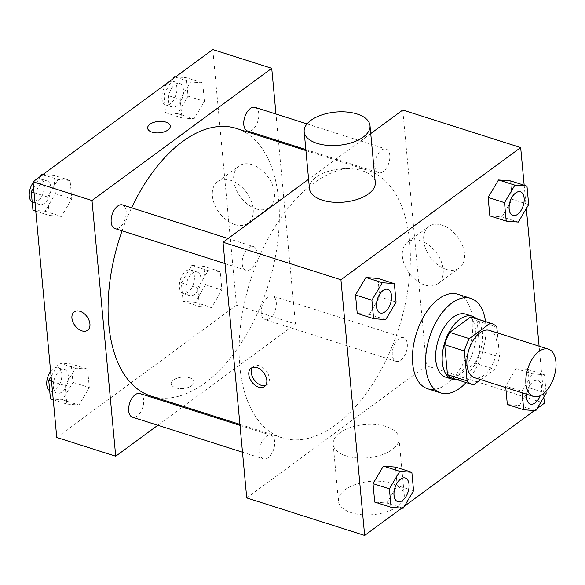 <?xml version="1.0" encoding="UTF-8"?>
<svg xmlns="http://www.w3.org/2000/svg" width="585" height="585" viewBox="0 0 585 585"><rect width="100%" height="100%" fill="white"/><g stroke="black" fill="none" stroke-linecap="round" stroke-linejoin="round"><path stroke-width="0.44" stroke-dasharray="2.92 2.19" d="M489.484 330.386A24.789 13.755 -72.3 0 1 496.789 350.393A24.789 13.755 -72.3 0 1 483.949 375.314A24.789 13.755 -72.3 0 1 474.45 377.625M472.022 317.26A31.992 17.747 -72.3 0 1 477.155 320.865L479.927 350.759L499.583 357.018L497.345 332.88M480.68 379.606L494.617 369.354A31.992 17.747 -72.3 0 0 499.583 357.018M473.601 384.82L453.945 378.561L474.969 363.102L494.617 369.354M453.945 378.561A31.992 17.747 -72.3 0 1 452.615 378.239M479.927 350.759A31.992 17.747 -72.3 0 1 474.969 363.102M456.995 379.636A33.053 18.34 107.7 0 0 479.788 353.311A33.053 18.34 107.7 0 0 476.402 318.657M465.792 314.167A33.053 18.34 -72.3 0 1 475.532 340.843A33.053 18.34 -72.3 0 1 458.399 374.071A33.053 18.34 -72.3 0 1 445.741 377.157M477.155 320.865L496.811 327.117M485.491 321.553A49.579 27.51 -72.3 0 1 466.084 382.524M457.697 294.255A49.579 27.51 -72.3 0 1 472.307 334.269A49.579 27.51 -72.3 0 1 446.618 384.111A49.579 27.51 -72.3 0 1 427.628 388.74M385.698 319.615L369.318 314.401L357.23 313.436L369.318 314.401L379.694 296.909L377.983 278.46L379.694 296.909L396.074 302.123M518.31 222.066L501.93 216.852L489.842 215.894L501.93 216.852L512.306 199.368L510.595 180.911L512.306 199.368L528.686 204.574M401.771 508.138L404.418 506.193M534.383 410.59L537.03 408.644M543.831 397.178L539.099 346.174M526.332 208.538L524.175 185.233M403.197 508.248L386.817 503.041L374.729 502.076L386.817 503.041L397.193 485.55L395.482 467.101L397.193 485.55L413.573 490.764M535.809 410.707L519.429 405.493L507.341 404.528L519.429 405.493L529.805 388.001L528.094 369.552L516.007 368.587L505.63 386.078L505.769 387.592L505.63 386.078L522.003 391.292L522.149 392.806M335.944 424.71A140.473 77.937 -72.3 0 1 282.145 437.821A140.473 77.937 -72.3 0 1 250.482 280.332A140.473 77.937 -72.3 0 1 367.343 170.111A140.473 77.937 -72.3 0 1 408.74 283.491A140.473 77.937 -72.3 0 1 335.944 424.71M370.744 133.57L308.595 179.281M246.731 497.915L426.48 365.698L402.758 110.017M383.292 171.529A12.395 6.874 -72.3 0 1 378.546 172.685A12.395 6.874 -72.3 0 1 375.753 158.791A12.395 6.874 -72.3 0 1 386.063 149.065A12.395 6.874 -72.3 0 1 389.712 159.069A12.395 6.874 -72.3 0 1 383.292 171.529M250.68 269.078A12.395 6.874 -72.3 0 1 245.934 270.233A12.395 6.874 -72.3 0 1 243.141 256.332A12.395 6.874 -72.3 0 1 253.451 246.607A12.395 6.874 -72.3 0 1 257.1 256.618A12.395 6.874 -72.3 0 1 250.68 269.078M268.179 457.711A12.395 6.874 -72.3 0 1 263.433 458.867A12.395 6.874 -72.3 0 1 260.639 444.973A12.395 6.874 -72.3 0 1 270.95 435.247A12.395 6.874 -72.3 0 1 274.599 445.251A12.395 6.874 -72.3 0 1 268.179 457.711M398.816 338.861A12.395 6.874 107.7 0 0 392.389 351.322A12.395 6.874 107.7 0 0 396.045 361.325A12.395 6.874 107.7 0 0 406.356 351.6A12.395 6.874 107.7 0 0 403.562 337.699A12.395 6.874 107.7 0 0 398.816 338.861M426.48 365.698L544.394 403.226M446.15 269.356A25.725 17.016 -126.3 0 0 459.342 267.967A25.725 17.016 -126.3 0 0 457.806 237.159A25.725 17.016 -126.3 0 0 428.856 226.519A25.725 17.016 -126.3 0 0 425.814 249.166A25.725 17.016 -126.3 0 0 446.15 269.356M309.458 188.56A33.053 16.687 174.7 0 1 340.821 168.889A33.053 16.687 174.7 0 1 375.278 182.454M339.878 432.849A33.053 16.687 -5.3 0 0 333.172 444.242A33.053 16.687 -5.3 0 0 367.629 457.806A33.053 16.687 -5.3 0 0 398.992 438.136A33.053 16.687 -5.3 0 0 375.892 424.534A33.053 16.687 -5.3 0 0 339.878 432.849M345.15 489.667A33.053 16.687 -5.3 0 0 338.444 501.06A33.053 16.687 -5.3 0 0 372.894 514.625A33.053 16.687 -5.3 0 0 404.264 494.954A33.053 16.687 -5.3 0 0 381.164 481.353A33.053 16.687 -5.3 0 0 345.15 489.667M424.82 285.041A25.725 17.016 -126.3 0 0 438.011 283.652A25.725 17.016 -126.3 0 0 436.476 252.852A25.725 17.016 -126.3 0 0 407.526 242.205A25.725 17.016 -126.3 0 0 404.484 264.851A25.725 17.016 -126.3 0 0 424.82 285.041M252.471 367.497A11.364 7.517 53.7 0 1 253.583 366.371A11.364 7.517 53.7 0 1 266.372 371.065A11.364 7.517 53.7 0 1 267.052 384.674A11.364 7.517 53.7 0 1 265.641 385.398M236.325 128.415A140.473 77.937 -72.3 0 1 277.721 241.788A140.473 77.937 -72.3 0 1 204.925 383.007A140.473 77.937 -72.3 0 1 151.127 396.125M122.09 230.819A140.473 77.937 -72.3 0 1 131.566 207.821M267.791 297.158A12.395 6.874 107.7 0 0 261.371 309.619A12.395 6.874 107.7 0 0 265.027 319.622A12.395 6.874 107.7 0 0 275.338 309.904A12.395 6.874 107.7 0 0 272.544 296.003A12.395 6.874 107.7 0 0 267.791 297.158M122.433 204.911A12.395 6.874 -72.3 0 1 126.082 214.914A12.395 6.874 -72.3 0 1 119.662 227.375A12.395 6.874 -72.3 0 1 114.909 228.538M139.932 393.551A12.395 6.874 -72.3 0 1 143.581 403.555A12.395 6.874 -72.3 0 1 137.161 416.015A12.395 6.874 -72.3 0 1 132.415 417.171M255.045 107.369A12.395 6.874 -72.3 0 1 258.694 117.373A12.395 6.874 -72.3 0 1 252.274 129.833A12.395 6.874 -72.3 0 1 247.521 130.989M157.811 425.258L182.491 407.094M183.434 406.407L295.462 324.002L278.562 141.855M278.467 140.839L275.981 114.031M202.702 82.924L190.615 81.959L180.231 99.45L181.95 117.899L194.037 118.865L204.414 101.373L202.702 82.924L190.615 81.959L180.231 99.45L181.95 117.899L194.037 118.865L204.414 101.373L202.702 82.924L186.322 77.71L175.661 76.862M87.589 369.106L75.502 368.148L65.125 385.632L66.836 404.089L78.924 405.047L89.3 387.562L87.589 369.106L75.502 368.148L65.125 385.632L66.836 404.089L78.924 405.047L89.3 387.562L87.589 369.106L71.209 363.892L59.122 362.934L51.1 376.462M56.752 437.456L236.501 305.238L212.779 49.557M70.09 180.472L58.003 179.507L47.619 196.999L49.337 215.448L61.425 216.413L71.801 198.922L70.09 180.472L58.003 179.507L47.619 196.999L49.337 215.448L61.425 216.413L71.801 198.922L70.09 180.472L53.71 175.259L43.049 174.41M220.201 271.564L208.114 270.599L197.737 288.091L199.448 306.54L211.536 307.505L221.912 290.014L220.201 271.564L208.114 270.599L197.737 288.091L199.448 306.54L211.536 307.505L221.912 290.014L220.201 271.564L203.821 266.351L191.734 265.385L181.357 282.877L183.068 301.326L195.156 302.291L205.54 284.8L203.821 266.351M236.501 305.238L295.462 324.002M256.171 208.896A25.725 17.016 -126.3 0 0 269.363 207.507A25.725 17.016 -126.3 0 0 267.828 176.699A25.725 17.016 -126.3 0 0 238.877 166.052A25.725 17.016 -126.3 0 0 235.835 188.706A25.725 17.016 -126.3 0 0 256.171 208.896M173.65 379.95A11.364 5.733 -5.3 0 0 171.346 383.862A11.364 5.733 -5.3 0 0 183.185 388.528A11.364 5.733 -5.3 0 0 193.971 381.764A11.364 5.733 -5.3 0 0 186.03 377.091A11.364 5.733 -5.3 0 0 173.65 379.95A11.364 5.733 -5.3 0 0 171.346 383.855A11.364 5.733 -5.3 0 0 183.185 388.52A11.364 5.733 -5.3 0 0 193.971 381.756A11.364 5.733 -5.3 0 0 186.03 377.084A11.364 5.733 -5.3 0 0 173.65 379.943M170.25 126.089L170.25 126.082A11.364 5.733 174.7 0 1 170.25 126.089A11.364 5.733 174.7 0 1 167.946 130.002A11.364 5.733 174.7 0 1 155.566 132.861A11.364 5.733 174.7 0 1 147.625 128.188A11.364 5.733 174.7 0 1 147.625 128.181L147.625 128.181M234.841 224.581A25.725 17.016 -126.3 0 0 248.033 223.192A25.725 17.016 -126.3 0 0 246.497 192.385A25.725 17.016 -126.3 0 0 217.547 181.745A25.725 17.016 -126.3 0 0 214.505 204.392A25.725 17.016 -126.3 0 0 234.841 224.581M74.2 311.922L74.193 311.929A11.364 7.517 53.7 0 1 74.2 311.922A11.364 7.517 53.7 0 1 86.982 316.624A11.364 7.517 53.7 0 1 87.662 330.233L87.655 330.233M194.432 294.489A12.395 6.874 -72.3 0 1 189.686 295.652A12.395 6.874 -72.3 0 1 186.893 281.751A12.395 6.874 -72.3 0 1 197.203 272.025A12.395 6.874 -72.3 0 1 200.86 282.029A12.395 6.874 -72.3 0 1 194.432 294.489M191.734 265.385L208.114 270.599M181.357 282.877L197.737 288.091M183.068 301.326L199.448 306.54M195.156 302.291L211.536 307.505M205.54 284.8L221.912 290.014M187.887 292.405A12.395 6.874 -72.3 0 1 183.134 293.568A12.395 6.874 -72.3 0 1 180.341 279.667A12.395 6.874 -72.3 0 1 190.651 269.941A12.395 6.874 -72.3 0 1 194.308 279.944A12.395 6.874 -72.3 0 1 187.887 292.405M173.014 78.807L163.858 94.236L165.57 112.693L177.657 113.651L188.041 96.167L186.322 77.71M176.933 105.856A12.395 6.874 -72.3 0 1 172.187 107.011A12.395 6.874 -72.3 0 1 169.394 93.117A12.395 6.874 -72.3 0 1 179.705 83.392A12.395 6.874 -72.3 0 1 183.361 93.395A12.395 6.874 -72.3 0 1 176.933 105.856M175.339 77.096L190.615 81.959M163.858 94.236L180.231 99.45M165.57 112.693L181.95 117.899M177.657 113.651L194.037 118.865M188.041 96.167L204.414 101.373M170.381 103.772A12.395 6.874 -72.3 0 1 165.635 104.927A12.395 6.874 -72.3 0 1 162.842 91.033A12.395 6.874 -72.3 0 1 173.153 81.308A12.395 6.874 -72.3 0 1 176.809 91.311A12.395 6.874 -72.3 0 1 170.381 103.772M50.456 398.875L62.544 399.84L72.928 382.349L71.209 363.892M61.82 392.038A12.395 6.874 -72.3 0 1 57.074 393.193A12.395 6.874 -72.3 0 1 54.281 379.299A12.395 6.874 -72.3 0 1 64.591 369.574A12.395 6.874 -72.3 0 1 68.248 379.577A12.395 6.874 -72.3 0 1 61.82 392.038M59.122 362.934L75.502 368.148M51.546 381.318L65.125 385.632M53.257 399.767L66.836 404.089M62.544 399.84L78.924 405.047M72.928 382.349L89.3 387.562M50.624 371.395A12.395 6.874 -72.3 0 1 58.039 367.49A12.395 6.874 -72.3 0 1 61.696 377.493A12.395 6.874 -72.3 0 1 55.275 389.954A12.395 6.874 -72.3 0 1 50.522 391.109A12.395 6.874 -72.3 0 1 49.703 390.736M40.402 176.356L33.594 187.822M32.957 210.234L45.045 211.2L55.421 193.708L53.71 175.259M44.321 203.397A12.395 6.874 -72.3 0 1 39.575 204.56A12.395 6.874 -72.3 0 1 36.782 190.659A12.395 6.874 -72.3 0 1 47.093 180.933A12.395 6.874 -72.3 0 1 50.749 190.937A12.395 6.874 -72.3 0 1 44.321 203.397M42.727 174.644L58.003 179.507M34.047 192.677L47.619 196.999M35.758 211.126L49.337 215.448M45.045 211.2L61.425 216.413M55.421 193.708L71.801 198.922M33.126 182.761A12.395 6.874 -72.3 0 1 40.54 178.849A12.395 6.874 -72.3 0 1 44.197 188.853A12.395 6.874 -72.3 0 1 37.769 201.313A12.395 6.874 -72.3 0 1 33.023 202.476A12.395 6.874 -72.3 0 1 32.204 202.103M546.01 391.285L544.474 374.766L532.387 373.8L522.003 391.292M526.661 394.246A12.395 6.874 -72.3 0 1 537.856 380.44A12.395 6.874 -72.3 0 1 541.505 390.444A12.395 6.874 -72.3 0 1 535.085 402.904A12.395 6.874 -72.3 0 1 530.361 404.074M519.429 405.493L529.805 388.001L528.094 369.552L516.007 368.587L532.387 373.8M516.007 368.587L505.63 386.078M529.805 388.001L546.185 393.215M528.094 369.552L544.474 374.766M526.712 394.261A12.395 6.874 -72.3 0 1 537.908 380.462A12.395 6.874 -72.3 0 1 540.233 395.687M520.379 191.814A12.395 6.874 -72.3 0 1 524.006 201.832A12.395 6.874 -72.3 0 1 517.586 214.271A12.395 6.874 -72.3 0 1 512.862 215.434M501.93 216.852L512.306 199.368M405.266 477.996A12.395 6.874 -72.3 0 1 408.893 488.014A12.395 6.874 -72.3 0 1 402.473 500.453A12.395 6.874 -72.3 0 1 397.749 501.616M386.817 503.041L397.193 485.55M387.767 289.356A12.395 6.874 -72.3 0 1 391.394 299.381A12.395 6.874 -72.3 0 1 384.974 311.812A12.395 6.874 -72.3 0 1 380.25 312.982M369.318 314.401L379.694 296.909M333.172 444.242L338.444 501.06M398.992 438.136L404.264 494.954M438.011 283.652L459.342 267.967M407.526 242.205L428.856 226.519M253.583 366.371L251.067 368.221M267.052 384.674L264.537 386.524M239.908 424.381L282.145 437.821M305.933 150.564L367.343 170.111M403.562 337.699L272.544 296.003M396.045 361.325L265.027 319.622M224.991 263.572L245.934 270.233M228.055 238.526L253.451 246.607M242.49 452.205L263.433 458.867M240.004 425.397L270.95 435.247M305.838 149.548L378.546 172.685M307.03 123.91L386.063 149.065M248.033 223.192L269.363 207.507M217.547 181.745L238.877 166.052M183.134 293.568L189.686 295.652M190.651 269.941L197.203 272.025M165.635 104.927L172.187 107.011M173.153 81.308L179.705 83.392M50.522 391.109L57.074 393.193M58.039 367.49L64.591 369.574M33.023 202.476L39.575 204.56M40.54 178.849L47.093 180.933"/><path stroke-width="0.88" d="M542.902 394.078A24.789 13.755 -72.3 0 1 533.41 396.389A24.789 13.755 -72.3 0 1 527.824 368.594A24.789 13.755 -72.3 0 1 548.445 349.15A24.789 13.755 -72.3 0 1 555.75 369.157A24.789 13.755 -72.3 0 1 542.902 394.078M533.41 396.389L474.45 377.625A24.789 13.755 -72.3 0 1 468.863 349.83A24.789 13.755 -72.3 0 1 489.484 330.386L548.445 349.15M497.345 332.88L496.811 327.117A31.992 17.747 -72.3 0 0 491.671 323.52A31.992 17.747 -72.3 0 0 490.34 323.191L469.316 338.649A31.992 17.747 -72.3 0 0 464.358 350.993L467.13 380.886A31.992 17.747 -72.3 0 0 472.263 384.491A31.992 17.747 -72.3 0 0 473.601 384.82L480.68 379.606M464.358 350.993L444.702 344.74L447.474 374.634L467.13 380.886M472.263 384.491L452.615 378.239A31.992 17.747 -72.3 0 1 447.474 374.634M444.702 344.74A31.992 17.747 -72.3 0 1 449.668 332.397L469.316 338.649M491.671 323.52L472.022 317.26A31.992 17.747 -72.3 0 0 470.684 316.938L449.668 332.397M476.402 318.657A33.053 18.34 107.7 0 0 472.336 316.251A33.053 18.34 107.7 0 0 451.101 328.799A33.053 18.34 107.7 0 0 442.34 362.437A33.053 18.34 107.7 0 0 452.293 379.248A33.053 18.34 107.7 0 0 456.995 379.636M452.293 379.248L445.741 377.157A33.053 18.34 -72.3 0 1 435.796 360.353A33.053 18.34 -72.3 0 1 444.549 326.715A33.053 18.34 -72.3 0 1 465.792 314.167L472.336 316.251M470.684 316.938L490.34 323.191M466.084 382.524A49.579 27.51 -72.3 0 1 459.715 388.279A49.579 27.51 -72.3 0 1 440.732 392.908A49.579 27.51 -72.3 0 1 429.551 337.326A49.579 27.51 -72.3 0 1 470.801 298.423A49.579 27.51 -72.3 0 1 485.491 321.553M440.732 392.908L427.628 388.74A49.579 27.51 -72.3 0 1 416.454 333.15A49.579 27.51 -72.3 0 1 457.697 294.255L470.801 298.423M394.363 283.674L377.983 278.46L365.896 277.495L355.519 294.986L357.23 313.436L373.603 318.649L385.698 319.615L396.074 302.123L394.363 283.674L382.276 282.709L371.892 300.2L373.603 318.649M526.975 186.125L510.595 180.911L498.508 179.953L488.131 197.438L489.842 215.894L506.215 221.108L518.31 222.066L528.686 204.574L526.975 186.125L514.888 185.16L504.504 202.651L506.215 221.108M524.175 185.233L520.679 147.544L340.931 279.762L364.652 535.443L401.771 508.138M404.418 506.193L534.383 410.59M537.03 408.644L544.394 403.226L543.831 397.178M539.099 346.174L526.332 208.538M411.862 472.307L395.482 467.101L383.394 466.135L373.018 483.627L374.729 502.076L391.109 507.29L403.197 508.255L413.573 490.764L411.862 472.307L399.774 471.349L389.391 488.833L391.109 507.29M507.341 404.528L505.769 387.592L507.341 404.528L523.721 409.741L535.809 410.707L546.185 393.215L546.01 391.285M308.595 179.281L223.017 242.234L246.731 497.915L364.652 535.443M223.017 242.234L340.931 279.762M258.709 387.138A11.364 7.517 53.7 0 1 249.729 378.224A11.364 7.517 53.7 0 1 251.067 368.221A11.364 7.517 53.7 0 1 263.857 372.923A11.364 7.517 53.7 0 1 264.537 386.524A11.364 7.517 53.7 0 1 258.709 387.138M520.679 147.544L402.758 110.017L370.744 133.57M370.005 125.636L375.278 182.454A33.053 16.687 174.7 0 1 368.572 193.847A33.053 16.687 174.7 0 1 332.558 202.161A33.053 16.687 174.7 0 1 309.458 188.56L304.185 131.742A33.053 16.687 174.7 0 1 335.556 112.071A33.053 16.687 174.7 0 1 370.005 125.636A33.053 16.687 174.7 0 1 363.3 137.029A33.053 16.687 174.7 0 1 327.286 145.343A33.053 16.687 174.7 0 1 304.185 131.742M265.641 385.398A11.364 7.517 53.7 0 1 261.224 385.288A11.364 7.517 53.7 0 1 252.713 377.427A11.364 7.517 53.7 0 1 252.471 367.497M239.908 424.381L151.127 396.125A140.473 77.937 -72.3 0 1 122.09 230.819M131.566 207.821A140.473 77.937 -72.3 0 1 236.325 128.415L305.933 150.564M224.991 263.572L114.909 228.538A12.395 6.874 -72.3 0 1 112.115 214.636A12.395 6.874 -72.3 0 1 122.433 204.911L228.055 238.526M242.49 452.205L132.415 417.171A12.395 6.874 -72.3 0 1 129.614 403.277A12.395 6.874 -72.3 0 1 139.932 393.551L240.004 425.397M305.838 149.548L247.521 130.989A12.395 6.874 -72.3 0 1 244.727 117.095A12.395 6.874 -72.3 0 1 255.045 107.369L307.03 123.91M275.981 114.031L271.74 68.321L91.991 200.538L115.713 456.22L157.811 425.258M182.491 407.094L183.434 406.407M278.562 141.855L278.467 140.839M271.74 68.321L212.779 49.557L33.038 181.774L91.991 200.538M33.038 181.774L56.752 437.456L115.713 456.22M87.662 330.233A11.364 7.517 53.7 0 1 81.834 330.839A11.364 7.517 53.7 0 1 72.854 321.933A11.364 7.517 53.7 0 1 74.193 311.929A11.364 7.517 53.7 0 1 86.975 316.631A11.364 7.517 53.7 0 1 87.655 330.233A11.364 7.517 53.7 0 1 81.834 330.847A11.364 7.517 53.7 0 1 72.854 321.925A11.364 7.517 53.7 0 1 74.193 311.929M167.946 129.994A11.364 5.733 174.7 0 1 155.566 132.853A11.364 5.733 174.7 0 1 147.625 128.181A11.364 5.733 174.7 0 1 158.411 121.417A11.364 5.733 174.7 0 1 170.25 126.082A11.364 5.733 174.7 0 1 167.946 129.994M147.625 128.181A11.364 5.733 174.7 0 1 158.411 121.424A11.364 5.733 174.7 0 1 170.25 126.082M175.661 76.862L174.235 76.745L173.014 78.807M174.235 76.752L175.339 77.096M51.1 376.462L48.745 380.425L50.456 398.875L53.257 399.767M48.745 380.425L51.546 381.318M49.703 390.736A12.395 6.874 -72.3 0 1 50.624 371.395M43.049 174.41L41.623 174.293L40.402 176.356M33.594 187.822L31.246 191.785L32.957 210.234L35.758 211.126M41.623 174.293L42.727 174.644M31.246 191.785L34.047 192.677M32.204 202.103A12.395 6.874 -72.3 0 1 33.126 182.761M522.149 392.806L523.721 409.741M540.233 395.687A12.395 6.874 -72.3 0 1 535.136 402.926A12.395 6.874 -72.3 0 1 530.39 404.081A12.395 6.874 -72.3 0 1 530.339 404.067A12.395 6.874 -72.3 0 1 526.661 394.246M530.339 404.067L530.39 404.081A12.395 6.874 -72.3 0 1 526.712 394.261M512.862 215.434A12.395 6.874 -72.3 0 1 512.84 215.426A12.395 6.874 -72.3 0 1 510.047 201.532A12.395 6.874 -72.3 0 1 520.357 191.807A12.395 6.874 -72.3 0 1 520.379 191.814A12.395 6.874 -72.3 0 1 524.058 201.825A12.395 6.874 -72.3 0 1 517.637 214.286A12.395 6.874 -72.3 0 1 512.891 215.441A12.395 6.874 -72.3 0 1 510.098 201.547A12.395 6.874 -72.3 0 1 520.409 191.821L520.357 191.807M510.595 180.911L498.508 179.953L514.888 185.16M498.508 179.953L488.131 197.438L504.504 202.651M488.131 197.438L489.842 215.894M397.749 501.616A12.395 6.874 -72.3 0 1 397.727 501.608A12.395 6.874 -72.3 0 1 394.933 487.714A12.395 6.874 -72.3 0 1 405.244 477.989A12.395 6.874 -72.3 0 1 405.266 477.996L405.295 478.003A12.395 6.874 -72.3 0 1 408.944 488.007A12.395 6.874 -72.3 0 1 402.524 500.467A12.395 6.874 -72.3 0 1 397.778 501.63A12.395 6.874 -72.3 0 1 394.985 487.729A12.395 6.874 -72.3 0 1 405.295 478.003M395.482 467.101L383.394 466.135L399.774 471.349M383.394 466.135L373.018 483.627L389.391 488.833M373.018 483.627L374.729 502.076M380.25 312.982A12.395 6.874 -72.3 0 1 380.228 312.975A12.395 6.874 -72.3 0 1 377.435 299.074A12.395 6.874 -72.3 0 1 387.745 289.348A12.395 6.874 -72.3 0 1 387.767 289.356A12.395 6.874 -72.3 0 1 391.445 299.374A12.395 6.874 -72.3 0 1 385.025 311.834A12.395 6.874 -72.3 0 1 380.279 312.99A12.395 6.874 -72.3 0 1 377.486 299.096A12.395 6.874 -72.3 0 1 387.797 289.37L387.745 289.348M377.983 278.46L365.896 277.495L382.276 282.709M365.896 277.495L355.519 294.986L371.892 300.2M355.519 294.986L357.23 313.436"/></g></svg>
